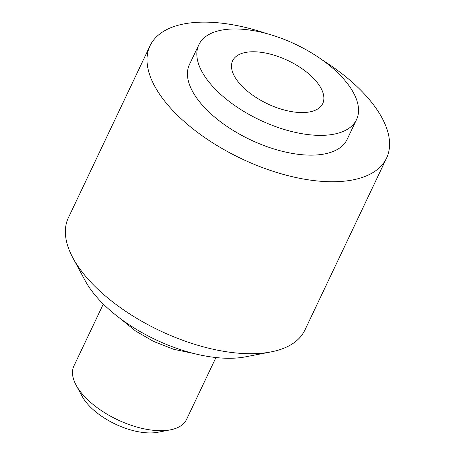 <?xml version="1.0" encoding="UTF-8"?>
<svg xmlns="http://www.w3.org/2000/svg" width="455" height="455" viewBox="0 0 455 455"><rect width="100%" height="100%" fill="white"/><g stroke="black" fill="none" stroke-linecap="round" stroke-linejoin="round"><path stroke-width="0.68" d="M239.796 83.777A49.874 23.916 -154.6 0 1 232.636 60.777A49.874 23.916 -154.6 0 1 287.947 60.566A49.874 23.916 -154.6 0 1 322.737 103.564A49.874 23.916 -154.6 0 1 286.536 110.582A49.874 23.916 -154.6 0 1 239.796 83.777M211.382 84.977A87.275 41.854 -154.6 0 1 198.846 44.732A87.275 41.854 -154.6 0 1 295.636 44.362A87.275 41.854 -154.6 0 1 356.527 119.608A87.275 41.854 -154.6 0 1 293.174 131.893A87.275 41.854 -154.6 0 1 211.382 84.977M356.527 119.608L347.142 139.372A87.275 41.854 -154.6 0 1 283.789 151.663A87.275 41.854 -154.6 0 1 201.992 104.747A87.275 41.854 -154.6 0 1 189.462 64.502L198.846 44.732M322.601 60.219A130.915 62.784 -154.6 0 1 386.562 158.09A130.915 62.784 -154.6 0 1 291.53 176.523A130.915 62.784 -154.6 0 1 168.839 106.146A130.915 62.784 -154.6 0 1 150.042 45.784A130.915 62.784 -154.6 0 1 266.311 33.488M386.562 158.09L304.901 330.057A130.915 62.784 -154.6 0 1 270.964 351.925A130.915 62.784 -154.6 0 1 87.184 278.119A130.915 62.784 -154.6 0 1 72.891 257.871A130.915 62.784 -154.6 0 1 68.381 217.752L150.042 45.784M270.964 351.925L245.518 356.834A105.981 50.823 -154.6 0 1 96.744 297.081A105.981 50.823 -154.6 0 1 85.17 280.695L72.891 257.871M215.943 357.539L186.556 419.43A62.341 29.899 -154.6 0 1 170.392 429.844A62.341 29.899 -154.6 0 1 82.878 394.695A62.341 29.899 -154.6 0 1 76.07 385.055A62.341 29.899 -154.6 0 1 73.926 365.951L103.313 304.059M170.392 429.844L157.908 432.25A50.107 24.03 -154.6 0 1 87.565 404A50.107 24.03 -154.6 0 1 82.093 396.248L76.07 385.055M120.416 318.642L135.544 331.001L153.551 341.421L173.821 349.338L193.83 353.501"/></g></svg>
